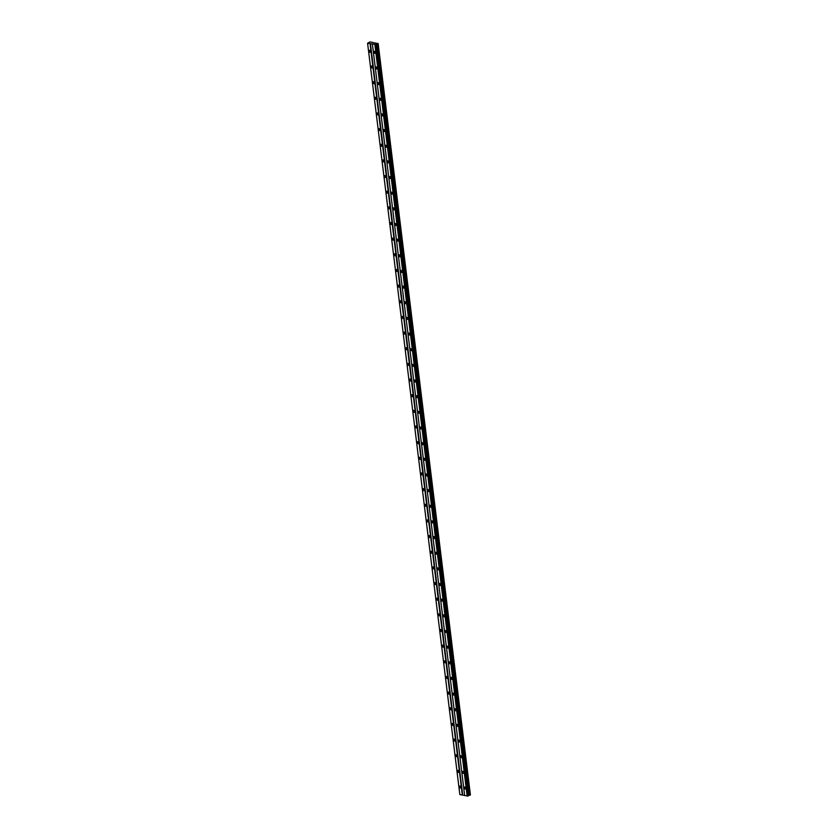 <?xml version="1.0" encoding="UTF-8"?>
<svg xmlns="http://www.w3.org/2000/svg" width="838" height="838" viewBox="0 0 838 838"><rect width="100%" height="100%" fill="white"/><g stroke="black" fill="none" stroke-linecap="round" stroke-linejoin="round"><path stroke-width="1.26" d="M376.063 44.529L468.316 795.89L376.063 44.529L367.589 43.241L369.935 41.921L372.973 42.487M370.585 51.485A1.037 0.67 -113.5 0 0 369.118 51.181A1.037 0.67 -113.5 0 0 370.585 51.485M370.134 50.573A1.037 0.67 -113.5 0 0 370.595 51.642M460.921 787.186A1.037 0.67 -113.5 0 0 459.454 786.882A1.037 0.67 -113.5 0 0 460.921 787.186M460.471 786.274A1.037 0.67 -113.5 0 0 460.931 787.343M459.004 771.536A1.037 0.67 -113.5 0 0 457.527 771.232A1.037 0.67 -113.5 0 0 459.004 771.536M458.543 770.625A1.037 0.67 -113.5 0 0 459.015 771.693M457.077 755.876A1.037 0.67 -113.5 0 0 455.61 755.572A1.037 0.67 -113.5 0 0 457.077 755.876M456.626 754.975A1.037 0.67 -113.5 0 0 457.087 756.033M455.16 740.226A1.037 0.67 -113.5 0 0 453.683 739.923A1.037 0.67 -113.5 0 0 455.16 740.226M454.699 739.315A1.037 0.67 -113.5 0 0 455.17 740.383M453.232 724.577A1.037 0.67 -113.5 0 0 451.766 724.273A1.037 0.67 -113.5 0 0 453.232 724.577M452.782 723.665A1.037 0.67 -113.5 0 0 453.243 724.734M451.315 708.917A1.037 0.67 -113.5 0 0 449.849 708.613A1.037 0.67 -113.5 0 0 451.315 708.917M450.854 708.016A1.037 0.67 -113.5 0 0 451.326 709.074M449.388 693.267A1.037 0.67 -113.5 0 0 447.921 692.963A1.037 0.67 -113.5 0 0 449.388 693.267M448.938 692.356A1.037 0.67 -113.5 0 0 449.398 693.424M447.471 677.617A1.037 0.67 -113.5 0 0 446.005 677.314A1.037 0.67 -113.5 0 0 447.471 677.617M447.01 676.706A1.037 0.67 -113.5 0 0 447.482 677.774M445.544 661.957A1.037 0.67 -113.5 0 0 444.077 661.653A1.037 0.67 -113.5 0 0 445.544 661.957M445.093 661.056A1.037 0.67 -113.5 0 0 445.554 662.114M443.627 646.308A1.037 0.67 -113.5 0 0 442.16 646.004A1.037 0.67 -113.5 0 0 443.627 646.308M443.166 645.396A1.037 0.67 -113.5 0 0 443.637 646.465M441.699 630.658A1.037 0.67 -113.5 0 0 440.233 630.354A1.037 0.67 -113.5 0 0 441.699 630.658M441.249 629.747A1.037 0.67 -113.5 0 0 441.71 630.815M439.782 614.998A1.037 0.67 -113.5 0 0 438.316 614.694A1.037 0.67 -113.5 0 0 439.782 614.998M439.332 614.097A1.037 0.67 -113.5 0 0 439.793 615.155M437.855 599.348A1.037 0.67 -113.5 0 0 436.389 599.044A1.037 0.67 -113.5 0 0 437.855 599.348M437.405 598.437A1.037 0.67 -113.5 0 0 437.865 599.505M435.938 583.698A1.037 0.67 -113.5 0 0 434.472 583.395A1.037 0.67 -113.5 0 0 435.938 583.698M435.488 582.787A1.037 0.67 -113.5 0 0 435.949 583.856M434.011 568.038A1.037 0.67 -113.5 0 0 432.544 567.735A1.037 0.67 -113.5 0 0 434.011 568.038M433.56 567.137A1.037 0.67 -113.5 0 0 434.021 568.195M432.094 552.389A1.037 0.67 -113.5 0 0 430.627 552.085A1.037 0.67 -113.5 0 0 432.094 552.389M431.643 551.477A1.037 0.67 -113.5 0 0 432.104 552.546M430.166 536.739A1.037 0.67 -113.5 0 0 428.7 536.435A1.037 0.67 -113.5 0 0 430.166 536.739M429.716 535.828A1.037 0.67 -113.5 0 0 430.177 536.896M428.249 521.079A1.037 0.67 -113.5 0 0 426.783 520.775A1.037 0.67 -113.5 0 0 428.249 521.079M427.799 520.178A1.037 0.67 -113.5 0 0 428.26 521.236M426.322 505.429A1.037 0.67 -113.5 0 0 424.856 505.125A1.037 0.67 -113.5 0 0 426.322 505.429M425.872 504.518A1.037 0.67 -113.5 0 0 426.333 505.586M424.405 489.78A1.037 0.67 -113.5 0 0 422.939 489.476A1.037 0.67 -113.5 0 0 424.405 489.78M423.955 488.868A1.037 0.67 -113.5 0 0 424.416 489.937M422.488 474.119A1.037 0.67 -113.5 0 0 421.011 473.816A1.037 0.67 -113.5 0 0 422.488 474.119M422.027 473.219A1.037 0.67 -113.5 0 0 422.488 474.277M420.561 458.47A1.037 0.67 -113.5 0 0 419.094 458.166A1.037 0.67 -113.5 0 0 420.561 458.47M420.11 457.558A1.037 0.67 -113.5 0 0 420.571 458.627M418.644 442.81A1.037 0.67 -113.5 0 0 417.167 442.516A1.037 0.67 -113.5 0 0 418.644 442.81M418.183 441.909A1.037 0.67 -113.5 0 0 418.644 442.977M416.716 427.16A1.037 0.67 -113.5 0 0 415.25 426.856A1.037 0.67 -113.5 0 0 416.716 427.16M416.266 426.259A1.037 0.67 -113.5 0 0 416.727 427.317M414.8 411.51A1.037 0.67 -113.5 0 0 413.323 411.207A1.037 0.67 -113.5 0 0 414.8 411.51M414.339 410.599A1.037 0.67 -113.5 0 0 414.81 411.668M412.872 395.85A1.037 0.67 -113.5 0 0 411.406 395.557A1.037 0.67 -113.5 0 0 412.872 395.85M412.422 394.949A1.037 0.67 -113.5 0 0 412.883 396.018M410.955 380.201A1.037 0.67 -113.5 0 0 409.478 379.897A1.037 0.67 -113.5 0 0 410.955 380.201M410.494 379.3A1.037 0.67 -113.5 0 0 410.966 380.358M409.028 364.551A1.037 0.67 -113.5 0 0 407.561 364.247A1.037 0.67 -113.5 0 0 409.028 364.551M408.577 363.64A1.037 0.67 -113.5 0 0 409.038 364.708M407.111 348.891A1.037 0.67 -113.5 0 0 405.634 348.598A1.037 0.67 -113.5 0 0 407.111 348.891M406.65 347.99A1.037 0.67 -113.5 0 0 407.121 349.058M405.183 333.241A1.037 0.67 -113.5 0 0 403.717 332.937A1.037 0.67 -113.5 0 0 405.183 333.241M404.733 332.33A1.037 0.67 -113.5 0 0 405.194 333.398M403.267 317.592A1.037 0.67 -113.5 0 0 401.79 317.288A1.037 0.67 -113.5 0 0 403.267 317.592M402.806 316.68A1.037 0.67 -113.5 0 0 403.277 317.749M401.339 301.931A1.037 0.67 -113.5 0 0 399.873 301.628A1.037 0.67 -113.5 0 0 401.339 301.931M400.889 301.031A1.037 0.67 -113.5 0 0 401.35 302.099M399.422 286.282A1.037 0.67 -113.5 0 0 397.945 285.978A1.037 0.67 -113.5 0 0 399.422 286.282M398.961 285.37A1.037 0.67 -113.5 0 0 399.433 286.439M397.495 270.632A1.037 0.67 -113.5 0 0 396.028 270.328A1.037 0.67 -113.5 0 0 397.495 270.632M397.044 269.721A1.037 0.67 -113.5 0 0 397.505 270.789M395.578 254.972A1.037 0.67 -113.5 0 0 394.111 254.668A1.037 0.67 -113.5 0 0 395.578 254.972M395.117 254.071A1.037 0.67 -113.5 0 0 395.588 255.129M393.651 239.322A1.037 0.67 -113.5 0 0 392.184 239.019A1.037 0.67 -113.5 0 0 393.651 239.322M393.2 238.411A1.037 0.67 -113.5 0 0 393.661 239.479M391.734 223.673A1.037 0.67 -113.5 0 0 390.267 223.369A1.037 0.67 -113.5 0 0 391.734 223.673M391.273 222.761A1.037 0.67 -113.5 0 0 391.744 223.83M389.806 208.013A1.037 0.67 -113.5 0 0 388.34 207.709A1.037 0.67 -113.5 0 0 389.806 208.013M389.356 207.112A1.037 0.67 -113.5 0 0 389.817 208.17M387.889 192.363A1.037 0.67 -113.5 0 0 386.423 192.059A1.037 0.67 -113.5 0 0 387.889 192.363M387.428 191.452A1.037 0.67 -113.5 0 0 387.9 192.52M385.962 176.713A1.037 0.67 -113.5 0 0 384.495 176.409A1.037 0.67 -113.5 0 0 385.962 176.713M385.511 175.802A1.037 0.67 -113.5 0 0 385.972 176.87M384.045 161.053A1.037 0.67 -113.5 0 0 382.578 160.749A1.037 0.67 -113.5 0 0 384.045 161.053M383.595 160.152A1.037 0.67 -113.5 0 0 384.055 161.21M382.118 145.403A1.037 0.67 -113.5 0 0 380.651 145.1A1.037 0.67 -113.5 0 0 382.118 145.403M381.667 144.492A1.037 0.67 -113.5 0 0 382.128 145.561M380.201 129.754A1.037 0.67 -113.5 0 0 378.734 129.45A1.037 0.67 -113.5 0 0 380.201 129.754M379.75 128.843A1.037 0.67 -113.5 0 0 380.211 129.911M378.273 114.094A1.037 0.67 -113.5 0 0 376.807 113.79A1.037 0.67 -113.5 0 0 378.273 114.094M377.823 113.193A1.037 0.67 -113.5 0 0 378.284 114.251M376.356 98.444A1.037 0.67 -113.5 0 0 374.89 98.14A1.037 0.67 -113.5 0 0 376.356 98.444M375.906 97.533A1.037 0.67 -113.5 0 0 376.367 98.601M374.429 82.794A1.037 0.67 -113.5 0 0 372.962 82.491A1.037 0.67 -113.5 0 0 374.429 82.794M373.978 81.883A1.037 0.67 -113.5 0 0 374.439 82.952M372.512 67.134A1.037 0.67 -113.5 0 0 371.045 66.831A1.037 0.67 -113.5 0 0 372.512 67.134M372.062 66.233A1.037 0.67 -113.5 0 0 372.522 67.291M375.288 52.448A1.037 0.67 -113.5 0 0 373.821 52.155A1.037 0.67 -113.5 0 0 375.288 52.448M374.837 51.547A1.037 0.67 -113.5 0 0 375.298 52.616M465.624 788.16A1.037 0.67 -113.5 0 0 464.158 787.856A1.037 0.67 -113.5 0 0 465.624 788.16M465.174 787.249A1.037 0.67 -113.5 0 0 465.635 788.317M463.697 772.5A1.037 0.67 -113.5 0 0 462.23 772.196A1.037 0.67 -113.5 0 0 463.697 772.5M463.246 771.599A1.037 0.67 -113.5 0 0 463.707 772.657M461.78 756.85A1.037 0.67 -113.5 0 0 460.313 756.546A1.037 0.67 -113.5 0 0 461.78 756.85M461.329 755.939A1.037 0.67 -113.5 0 0 461.79 757.007M459.853 741.201A1.037 0.67 -113.5 0 0 458.386 740.897A1.037 0.67 -113.5 0 0 459.853 741.201M459.402 740.289A1.037 0.67 -113.5 0 0 459.863 741.358M457.936 725.54A1.037 0.67 -113.5 0 0 456.469 725.237A1.037 0.67 -113.5 0 0 457.936 725.54M457.485 724.64A1.037 0.67 -113.5 0 0 457.946 725.698M456.019 709.891A1.037 0.67 -113.5 0 0 454.542 709.587A1.037 0.67 -113.5 0 0 456.019 709.891M455.558 708.979A1.037 0.67 -113.5 0 0 456.019 710.048M454.091 694.241A1.037 0.67 -113.5 0 0 452.625 693.937A1.037 0.67 -113.5 0 0 454.091 694.241M453.641 693.33A1.037 0.67 -113.5 0 0 454.102 694.398M452.174 678.581A1.037 0.67 -113.5 0 0 450.697 678.277A1.037 0.67 -113.5 0 0 452.174 678.581M451.713 677.68A1.037 0.67 -113.5 0 0 452.174 678.738M450.247 662.931A1.037 0.67 -113.5 0 0 448.78 662.628A1.037 0.67 -113.5 0 0 450.247 662.931M449.797 662.02A1.037 0.67 -113.5 0 0 450.257 663.088M448.33 647.282A1.037 0.67 -113.5 0 0 446.853 646.978A1.037 0.67 -113.5 0 0 448.33 647.282M447.869 646.37A1.037 0.67 -113.5 0 0 448.34 647.439M446.403 631.622A1.037 0.67 -113.5 0 0 444.936 631.318A1.037 0.67 -113.5 0 0 446.403 631.622M445.952 630.721A1.037 0.67 -113.5 0 0 446.413 631.779M444.486 615.972A1.037 0.67 -113.5 0 0 443.009 615.668A1.037 0.67 -113.5 0 0 444.486 615.972M444.025 615.061A1.037 0.67 -113.5 0 0 444.496 616.129M442.558 600.312A1.037 0.67 -113.5 0 0 441.092 600.018A1.037 0.67 -113.5 0 0 442.558 600.312M442.108 599.411A1.037 0.67 -113.5 0 0 442.569 600.479M440.641 584.662A1.037 0.67 -113.5 0 0 439.164 584.358A1.037 0.67 -113.5 0 0 440.641 584.662M440.18 583.761A1.037 0.67 -113.5 0 0 440.652 584.819M438.714 569.012A1.037 0.67 -113.5 0 0 437.247 568.709A1.037 0.67 -113.5 0 0 438.714 569.012M438.264 568.101A1.037 0.67 -113.5 0 0 438.724 569.17M436.797 553.352A1.037 0.67 -113.5 0 0 435.32 553.059A1.037 0.67 -113.5 0 0 436.797 553.352M436.336 552.452A1.037 0.67 -113.5 0 0 436.808 553.52M434.87 537.703A1.037 0.67 -113.5 0 0 433.403 537.399A1.037 0.67 -113.5 0 0 434.87 537.703M434.419 536.791A1.037 0.67 -113.5 0 0 434.88 537.86M432.953 522.053A1.037 0.67 -113.5 0 0 431.476 521.749A1.037 0.67 -113.5 0 0 432.953 522.053M432.492 521.142A1.037 0.67 -113.5 0 0 432.963 522.21M431.025 506.393A1.037 0.67 -113.5 0 0 429.559 506.089A1.037 0.67 -113.5 0 0 431.025 506.393M430.575 505.492A1.037 0.67 -113.5 0 0 431.036 506.561M429.108 490.743A1.037 0.67 -113.5 0 0 427.642 490.44A1.037 0.67 -113.5 0 0 429.108 490.743M428.647 489.832A1.037 0.67 -113.5 0 0 429.119 490.9M427.181 475.094A1.037 0.67 -113.5 0 0 425.714 474.79A1.037 0.67 -113.5 0 0 427.181 475.094M426.731 474.182A1.037 0.67 -113.5 0 0 427.191 475.251M425.264 459.434A1.037 0.67 -113.5 0 0 423.798 459.13A1.037 0.67 -113.5 0 0 425.264 459.434M424.803 458.533A1.037 0.67 -113.5 0 0 425.275 459.601M423.337 443.784A1.037 0.67 -113.5 0 0 421.87 443.48A1.037 0.67 -113.5 0 0 423.337 443.784M422.886 442.873A1.037 0.67 -113.5 0 0 423.347 443.941M421.42 428.134A1.037 0.67 -113.5 0 0 419.953 427.83A1.037 0.67 -113.5 0 0 421.42 428.134M420.959 427.223A1.037 0.67 -113.5 0 0 421.43 428.291M419.492 412.474A1.037 0.67 -113.5 0 0 418.026 412.17A1.037 0.67 -113.5 0 0 419.492 412.474M419.042 411.573A1.037 0.67 -113.5 0 0 419.503 412.631M417.575 396.824A1.037 0.67 -113.5 0 0 416.109 396.521A1.037 0.67 -113.5 0 0 417.575 396.824M417.125 395.913A1.037 0.67 -113.5 0 0 417.586 396.982M415.648 381.175A1.037 0.67 -113.5 0 0 414.182 380.871A1.037 0.67 -113.5 0 0 415.648 381.175M415.198 380.263A1.037 0.67 -113.5 0 0 415.658 381.332M413.731 365.515A1.037 0.67 -113.5 0 0 412.265 365.211A1.037 0.67 -113.5 0 0 413.731 365.515M413.281 364.614A1.037 0.67 -113.5 0 0 413.742 365.672M411.804 349.865A1.037 0.67 -113.5 0 0 410.337 349.561A1.037 0.67 -113.5 0 0 411.804 349.865M411.353 348.954A1.037 0.67 -113.5 0 0 411.814 350.022M409.887 334.215A1.037 0.67 -113.5 0 0 408.42 333.912A1.037 0.67 -113.5 0 0 409.887 334.215M409.436 333.304A1.037 0.67 -113.5 0 0 409.897 334.372M407.959 318.555A1.037 0.67 -113.5 0 0 406.493 318.251A1.037 0.67 -113.5 0 0 407.959 318.555M407.509 317.654A1.037 0.67 -113.5 0 0 407.97 318.712M406.042 302.906A1.037 0.67 -113.5 0 0 404.576 302.602A1.037 0.67 -113.5 0 0 406.042 302.906M405.592 301.994A1.037 0.67 -113.5 0 0 406.053 303.063M404.115 287.256A1.037 0.67 -113.5 0 0 402.649 286.952A1.037 0.67 -113.5 0 0 404.115 287.256M403.665 286.345A1.037 0.67 -113.5 0 0 404.126 287.413M402.198 271.596A1.037 0.67 -113.5 0 0 400.732 271.292A1.037 0.67 -113.5 0 0 402.198 271.596M401.748 270.695A1.037 0.67 -113.5 0 0 402.209 271.753M400.281 255.946A1.037 0.67 -113.5 0 0 398.804 255.642A1.037 0.67 -113.5 0 0 400.281 255.946M399.82 255.035A1.037 0.67 -113.5 0 0 400.281 256.103M398.354 240.297A1.037 0.67 -113.5 0 0 396.887 239.993A1.037 0.67 -113.5 0 0 398.354 240.297M397.903 239.385A1.037 0.67 -113.5 0 0 398.364 240.454M396.437 224.636A1.037 0.67 -113.5 0 0 394.96 224.333A1.037 0.67 -113.5 0 0 396.437 224.636M395.976 223.736A1.037 0.67 -113.5 0 0 396.437 224.794M394.509 208.987A1.037 0.67 -113.5 0 0 393.043 208.683A1.037 0.67 -113.5 0 0 394.509 208.987M394.059 208.075A1.037 0.67 -113.5 0 0 394.52 209.144M392.593 193.337A1.037 0.67 -113.5 0 0 391.116 193.033A1.037 0.67 -113.5 0 0 392.593 193.337M392.132 192.426A1.037 0.67 -113.5 0 0 392.603 193.494M390.665 177.677A1.037 0.67 -113.5 0 0 389.199 177.373A1.037 0.67 -113.5 0 0 390.665 177.677M390.215 176.776A1.037 0.67 -113.5 0 0 390.676 177.834M388.748 162.027A1.037 0.67 -113.5 0 0 387.271 161.724A1.037 0.67 -113.5 0 0 388.748 162.027M388.287 161.116A1.037 0.67 -113.5 0 0 388.759 162.184M386.821 146.378A1.037 0.67 -113.5 0 0 385.354 146.074A1.037 0.67 -113.5 0 0 386.821 146.378M386.37 145.466A1.037 0.67 -113.5 0 0 386.831 146.535M384.904 130.718A1.037 0.67 -113.5 0 0 383.427 130.414A1.037 0.67 -113.5 0 0 384.904 130.718M384.443 129.817A1.037 0.67 -113.5 0 0 384.914 130.875M382.976 115.068A1.037 0.67 -113.5 0 0 381.51 114.764A1.037 0.67 -113.5 0 0 382.976 115.068M382.526 114.157A1.037 0.67 -113.5 0 0 382.987 115.225M381.06 99.408A1.037 0.67 -113.5 0 0 379.583 99.114A1.037 0.67 -113.5 0 0 381.06 99.408M380.599 98.507A1.037 0.67 -113.5 0 0 381.07 99.575M379.132 83.758A1.037 0.67 -113.5 0 0 377.666 83.454A1.037 0.67 -113.5 0 0 379.132 83.758M378.682 82.857A1.037 0.67 -113.5 0 0 379.143 83.915M377.215 68.108A1.037 0.67 -113.5 0 0 375.738 67.805A1.037 0.67 -113.5 0 0 377.215 68.108M376.754 67.197A1.037 0.67 -113.5 0 0 377.226 68.266M372.973 42.612L378.158 43.555L376.084 44.487M378.158 43.555L470.411 794.916L468.316 795.66M468.316 795.89L464.671 795.587L372.418 44.236M464.661 795.461L459.842 794.592L367.589 43.241M370.071 43.744L462.325 795.105M462.712 795.063L370.459 43.702M374.9 44.749L467.154 796.1M375.654 44.655L467.908 796.016M467.363 796.079L375.11 44.718M376.147 44.267L468.4 795.629M468.421 795.545L376.168 44.194M376.901 43.869L469.154 795.231M377.687 43.827L469.94 795.178M378.158 43.618L470.411 794.979M375.812 44.644L468.065 795.995"/></g></svg>
